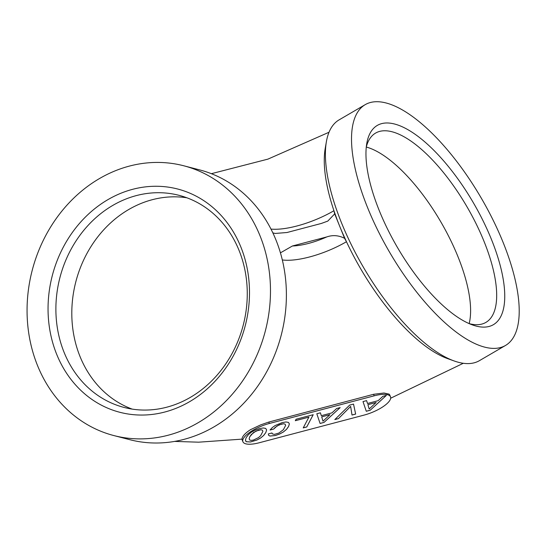 <?xml version="1.0" encoding="UTF-8"?>
<svg xmlns="http://www.w3.org/2000/svg" width="546" height="546" viewBox="0 0 546 546"><rect width="100%" height="100%" fill="white"/><g stroke="black" fill="none" stroke-linecap="round" stroke-linejoin="round"><path stroke-width="0.82" d="M262.442 430.187L262.885 431.408L260.626 435.701L258.538 437.605L253.364 440.076L251.051 440.397L249.604 439.946L249.167 438.711L249.822 436.711L251.406 434.452L255.958 431.081L260.988 429.75L262.442 430.187L260.974 429.716L258.606 430.071L253.487 432.514L249.809 436.677L249.153 438.677L249.604 439.946M364.039 415.11A23.062 7.548 158 0 0 390.506 396.826A23.062 7.548 158 0 0 374.201 395.816L269.376 423.471A23.062 7.548 158 0 0 242.915 441.755A23.062 7.548 158 0 0 259.214 442.765L364.039 415.11M366.284 411.274L370.195 410.244L386.363 395.413L382.835 396.348L378.139 400.682L367.513 403.487L366.605 400.627L363.001 401.576L366.284 411.274M349.686 405.091L334.821 419.574L338.465 418.611L350.641 406.422L352.013 415.042L355.658 414.08L353.521 404.081L349.686 405.091M320.092 423.464L324.003 422.427L340.172 407.603L336.643 408.531L331.948 412.872L321.321 415.677L320.413 412.81L316.81 413.766L320.092 423.464M303.221 427.9L306.75 426.965L313.206 414.714L296.096 419.226L295.311 420.713L308.893 417.13L303.221 427.9M272.195 427.661L270.024 430.03L273.71 429.054L277.081 425.976L281.374 424.099L283.695 423.757L285.155 424.201L285.64 425.409L283.381 429.695L278.829 433.074L274.372 434.384L272.249 433.838L271.983 432.964L268.339 433.927L268.605 435.298L269.929 436.042L275.348 435.537L279.648 434.029L283.401 431.968L286.466 429.415L288.609 426.481L289.366 423.908L288.445 422.399L285.995 421.969L282.152 422.618L275.041 425.587L272.195 427.661M260.695 437.96L263.718 435.415L265.861 432.48L266.619 429.907L265.69 428.405L263.247 427.968L259.405 428.617L255.153 430.105L251.344 432.186L248.321 434.739L246.137 437.68L245.427 440.226L246.314 441.741L250.553 441.973L256.934 440.021L260.695 437.96L263.704 435.38L265.847 432.446L266.605 429.879M386.042 102.969A139.346 53.221 59.8 0 0 365.206 104.655A139.346 53.221 59.8 0 0 377.504 229.736A139.346 53.221 59.8 0 0 484.691 347.133A139.346 53.221 59.8 0 0 505.528 345.447A139.346 53.221 59.8 0 0 493.229 220.372A139.346 53.221 59.8 0 0 386.042 102.969M365.206 104.655L339.114 119.861A139.346 53.221 59.8 0 0 326.385 141.694A139.346 53.221 59.8 0 0 363.295 267.049A139.346 53.221 59.8 0 0 454.163 360.961A139.346 53.221 59.8 0 0 458.599 362.339A139.346 53.221 59.8 0 0 479.436 360.653L505.528 345.447M326.385 141.694L325.211 148.457A133.579 51.017 59.8 0 0 333.934 210.729L337.012 219.376A133.579 51.017 59.8 0 0 339.626 226.078A133.579 51.017 59.8 0 0 342.458 232.842L346.464 241.728A133.579 51.017 59.8 0 0 447.7 358.654L454.163 360.961M390.506 396.826L389.824 395.14A23.062 7.548 158 0 0 389.066 394.11L383.947 393.004L373.587 394.294L374.201 395.816M242.915 441.755L242.233 440.076A23.062 7.548 158 0 1 250.409 429.729L260.613 424.897L268.803 422.051L373.587 394.294M198.096 422.74A139.346 120.434 -75.5 0 0 270.243 282.2A139.346 120.434 -75.5 0 0 183.729 165.772A139.346 120.434 -75.5 0 0 99.447 178.576A139.346 120.434 -75.5 0 0 27.3 319.117A139.346 120.434 -75.5 0 0 113.807 435.551A139.346 120.434 -75.5 0 0 198.096 422.74M113.807 435.551L129.723 439.673A139.346 120.434 -75.5 0 0 214.005 426.863A139.346 120.434 -75.5 0 0 286.152 286.322A139.346 120.434 -75.5 0 0 199.638 169.895L183.729 165.772M326.801 236.916L292.417 245.987A40.677 13.316 158 0 0 326.801 236.916C332.726 234.855 338.643 235.312 344.56 238.295L334.691 213.868L333.934 210.729A52.109 17.056 158 0 1 270.993 229.088M344.56 238.295L346.464 241.728A52.109 17.056 158 0 1 282.323 259.951M292.417 245.987L280.432 252.846M334.691 213.868L327.798 221.089L321.362 223.444L286.978 232.514L275.218 233.449L272.863 232.889M338.465 418.611L350.641 406.422M334.875 419.526L338.452 418.577M352.006 415.008L355.644 414.045L353.515 404.081M369.171 408.995L367.908 404.675L376.119 402.511L369.171 408.995L367.895 404.641L376.119 402.511M273.71 429.054L275.239 427.341L279.177 424.829L283.681 423.73L285.155 424.201M270.072 429.982L273.696 429.026M272.249 433.838L271.976 432.964M268.598 435.271L269.915 436.008L275.334 435.51L279.634 433.995L283.388 431.941L286.452 429.381L288.595 426.446L289.353 423.88M306.75 426.965L313.165 414.721M295.338 420.666L308.893 417.13M303.242 427.852L306.736 426.931M322.979 421.178L321.717 416.864L329.927 414.694L322.979 421.178L321.703 416.83L329.927 414.694M370.195 410.244L386.295 395.434M367.513 403.487L366.605 400.627M366.27 411.24L370.181 410.21M324.003 422.427L340.103 407.616M321.321 415.677L320.413 412.81M320.079 423.43L323.99 422.399M245.68 441.086L246.301 441.707L250.539 441.939L256.92 439.987L260.681 437.926M112.797 205.405A109.555 94.683 -75.5 0 0 56.074 315.902A109.555 94.683 -75.5 0 0 124.092 407.439A109.555 94.683 -75.5 0 0 190.356 397.372A109.555 94.683 -75.5 0 0 247.079 286.875A109.555 94.683 -75.5 0 0 179.068 195.338A109.555 94.683 -75.5 0 0 112.797 205.405M107.951 199.624A115.322 99.672 104.5 0 1 240.854 246.997A115.322 99.672 104.5 0 1 189.592 401.692A115.322 99.672 104.5 0 1 56.688 354.32A115.322 99.672 104.5 0 1 107.951 199.624M469.185 323.621A109.555 41.844 59.8 0 0 469.54 323.717A109.555 41.844 59.8 0 0 485.92 322.393A109.555 41.844 59.8 0 0 476.255 224.051A109.555 41.844 59.8 0 0 391.98 131.75A109.555 41.844 59.8 0 0 375.6 133.081A109.555 41.844 59.8 0 0 366.277 147.038A109.555 41.844 -120.2 0 1 440.82 221.874A109.555 41.844 -120.2 0 1 469.157 323.614M476.187 326.085A115.322 44.042 59.8 0 0 491.516 239.605A115.322 44.042 59.8 0 0 394.546 124.017A115.322 44.042 59.8 0 0 366.769 143.482A115.322 44.042 59.8 0 0 397.311 247.229A115.322 44.042 59.8 0 0 472.515 324.945A115.322 44.042 59.8 0 0 476.187 326.085M186.916 197.795A109.555 94.683 -75.5 0 0 128.713 209.528A109.555 94.683 -75.5 0 0 71.819 315.335A109.555 94.683 -75.5 0 0 132.152 409.104M269.376 423.471L268.803 422.051M174.631 441.407L198.601 442.185L242.049 439.134M390.663 398.218L463.308 363.281M211.377 173.689L267.929 159.125L329.013 132.255"/></g></svg>
